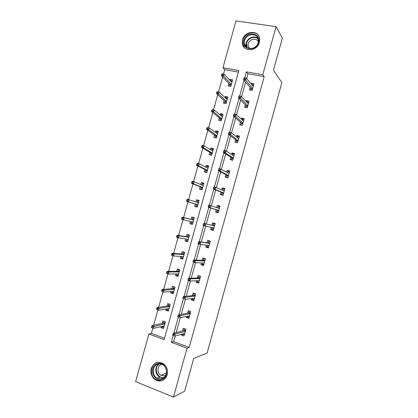 <?xml version="1.0" encoding="UTF-8"?>
<svg xmlns="http://www.w3.org/2000/svg" width="418" height="418" viewBox="0 0 418 418"><rect width="100%" height="100%" fill="white"/><g stroke="black" fill="none" stroke-linecap="round" stroke-linejoin="round"><path stroke-width="0.63" d="M259.442 42.354C257.383 51.262 243.652 52.36 242.403 43.848L242.576 39.731C244.608 30.754 258.669 29.688 259.677 38.566L259.442 42.354M167.242 374.821C165.011 380.385 161.254 382.162 155.977 380.15C151.818 377.47 150.24 373.587 151.248 368.493C153.688 362.62 157.664 360.98 163.182 363.561C166.866 366.34 168.219 370.092 167.242 374.821M276.079 26.663L282.354 38.085L273.461 70.224L281.878 82.576L207.098 353.116L193.691 358.487L184.641 391.185L173.475 397.1L135.646 381.618L148.892 333.987L164.112 339.651L238.835 70.527L222.946 67.732L235.971 20.9L276.079 26.663L262.765 74.744L246.369 71.854L244.713 77.821M152.831 328.187L151.384 333.392L148.892 333.987M238.406 72.084L224.717 69.654L223.51 74.002M222.679 77.001L218.536 91.892M217.736 94.771L213.556 109.803M212.788 112.557L208.572 127.73M207.84 130.364L203.582 145.678M202.887 148.181L198.587 163.637M197.923 166.019L193.586 181.621M192.959 183.878L188.581 199.616M187.99 201.748L183.591 217.574M182.995 219.711L178.611 235.48M177.979 237.748L173.627 253.402M172.958 255.8L168.637 271.339M167.937 273.868L163.647 289.298M162.905 291.957L158.647 307.272M157.873 310.062L153.646 325.267M224.717 69.654L222.946 67.732M151.384 333.392L164.499 338.256M161.27 326.63L160.993 327.618L163.516 328.538L165.376 321.844L162.853 320.935L162.142 323.49M166.15 309.059L165.821 310.25L168.349 311.138L170.21 304.45L167.675 303.578L166.975 306.091M171.03 291.503L170.643 292.898L173.177 293.76L175.032 287.077L172.493 286.231L171.803 288.713M175.9 273.962L175.456 275.566L178 276.392L179.855 269.72L177.31 268.899L176.631 271.35M180.769 256.443L180.268 258.246L182.823 259.04L184.672 252.373L182.117 251.589L181.449 253.998M185.634 238.939L185.075 240.946L187.635 241.708L189.485 235.047L186.924 234.294L186.266 236.666M190.493 221.451L189.882 223.656L192.447 224.393L194.297 217.736L191.726 217.01L191.073 219.351M195.326 204.047L194.678 206.387L197.254 207.093L199.099 200.441L196.523 199.747L195.906 201.962M200.128 186.762L199.47 189.135L202.051 189.809L203.9 183.162L201.314 182.499L200.755 184.51M204.93 169.494L204.261 171.892L206.853 172.54L208.692 165.899L206.1 165.267L205.604 167.075M209.721 152.241L209.047 154.67L211.644 155.287L213.483 148.656L210.886 148.05L210.442 149.649M214.512 135.009L213.828 137.465L216.43 138.05L218.269 131.424L215.667 130.855L215.275 132.245M219.293 117.787L218.604 120.274L221.211 120.828L223.05 114.208L220.438 113.67L220.108 114.861M224.074 100.581L223.374 103.105L225.992 103.627L227.831 97.013L225.208 96.501L224.936 97.488M228.85 83.396L228.144 85.946L230.767 86.437L232.601 79.833L229.973 79.352L229.759 80.136M175.205 335.999L173.637 341.647L189.213 347.426L264.197 76.656L247.947 73.772L246.61 78.589M245.622 82.153L241.583 96.71M240.648 100.074L236.551 114.846M235.674 118.017L231.515 132.997M230.689 135.975L226.478 151.17M225.704 153.949L221.43 169.358M220.714 171.944L216.378 187.567M215.719 189.955L211.325 205.792M210.714 207.981L206.288 223.944M205.677 226.143L201.277 242.006M200.614 244.41L196.261 260.085M195.54 262.692L191.24 278.184M190.462 280.99L186.219 296.299M185.383 299.309L181.187 314.43M180.294 317.649L176.156 332.576M181.663 334.233L181.433 335.069L184.03 336.015L185.911 329.222L183.309 328.287L182.588 330.904M186.611 316.384L186.318 317.45L188.92 318.364L190.801 311.577L188.194 310.678L187.478 313.254M191.554 298.546L191.198 299.847L193.806 300.73L195.687 293.953L193.069 293.081L192.369 295.62M196.497 280.734L196.073 282.265L198.691 283.117L200.567 276.345L197.944 275.504L197.254 278.001M201.429 262.932L200.943 264.698L203.566 265.514L205.442 258.752L202.814 257.943L202.134 260.398M206.361 245.152L205.808 247.142L208.441 247.931L210.311 241.176L207.678 240.397L207.009 242.816M211.283 227.387L210.667 229.613L213.311 230.365L215.181 223.614L212.537 222.872L211.879 225.25M216.184 209.721L215.526 212.093L218.17 212.819L220.04 206.074L217.391 205.358L216.775 207.594M221.044 192.186L220.375 194.589L223.029 195.284L224.9 188.544L222.24 187.865L221.686 189.866M225.903 174.667L225.224 177.107L227.888 177.77L229.754 171.035L227.089 170.387L226.598 172.153M230.752 157.163L230.067 159.639L232.737 160.272L234.602 153.542L231.927 152.925L231.504 154.456M235.6 139.675L234.906 142.188L237.581 142.789L239.446 136.069L236.766 135.479L236.405 136.78M240.444 122.208L239.739 124.752L242.424 125.322L244.284 118.607L241.599 118.054L241.301 119.12M245.282 104.751L244.567 107.332L247.257 107.87L249.118 101.166L246.427 100.639L246.192 101.475M250.116 87.315L249.394 89.933L252.091 90.44L253.951 83.736L251.249 83.245L251.077 83.846M264.197 76.656L262.765 74.744M189.213 347.426L187.029 348.173L173.475 397.1M173.177 335.654L171.323 342.332L187.029 348.173M244.023 80.319L239.676 95.968M239.002 98.413L234.639 114.135M233.975 116.528L229.592 132.318M228.944 134.659L224.544 150.522M223.907 152.805L219.487 168.741M218.87 170.972L214.429 186.977M213.823 189.161L209.361 205.233M208.77 207.365L204.297 223.484M203.707 225.615L199.24 241.719M198.634 243.908L194.177 259.975M193.55 262.222L189.103 278.247M188.466 280.551L184.03 296.54M183.371 298.901L178.951 314.848M178.277 317.267L173.862 333.177M173.637 341.647L171.323 342.332M247.947 73.772L246.369 71.854M183.627 334.457L181.433 335.069M163.354 327.09L160.993 327.618M168.308 309.858L165.821 310.25M188.628 316.975L186.318 317.45M173.329 292.663L170.643 292.898M193.686 299.528L191.198 299.847M178.246 275.519L175.456 275.566M198.853 282.124L196.073 282.265M183 258.402L180.268 258.246M203.77 264.787L200.943 264.698M187.75 241.306L185.075 240.946M208.566 247.472L205.808 247.142M192.494 224.226L189.882 223.656M213.363 230.177L210.667 229.613M199.057 200.598L196.523 199.747M219.993 206.252L217.391 205.358M203.791 183.554L201.314 182.499M224.774 188.993L222.24 187.865M208.519 166.526L206.1 165.267M229.555 171.746L227.089 170.387M213.248 149.513L210.886 148.05M234.252 154.472L231.927 152.925M217.851 132.428L215.667 130.855M238.741 137.026L236.766 135.479M222.371 115.274L220.438 113.67M243.339 119.632L241.599 118.054M226.953 98.152L225.208 96.501M247.994 102.269L246.427 100.639M231.577 81.055L229.973 79.352M252.681 84.938L251.249 83.245M182.891 333.898L182.818 334.165L184.38 334.734M184.343 328.658L183.988 329.948L185.55 330.513M185.42 330.993L184.087 330.513L183.988 329.948L183.81 330.586M184.087 330.513L173.24 333.339L175.179 334.045L185.32 331.354M173.992 334.525L172.911 334.134L172.582 335.314L173.663 335.711L173.992 334.525L175.179 334.045L174.588 336.171L184.756 333.386M173.663 335.711L172.582 335.314M173.24 333.339L172.911 334.134M163.866 327.278L162.471 326.766L162.586 326.338M163.459 323.213L163.976 321.343M164.891 323.589L163.704 323.161L163.621 322.612L165.021 323.119M151.671 326.359L151.347 327.524L152.392 327.905L152.716 326.74L151.671 326.359L152.053 325.601L153.934 326.286L153.354 328.381L164.227 325.977M152.392 327.905L151.347 327.524M152.716 326.74L164.786 323.971M152.053 325.601L163.704 323.161M157.978 363.508C166.939 361.162 170.408 378.029 161.212 379.502C152.22 381.691 148.918 365.018 157.978 363.508M161.332 378.802C167.237 377.935 168.391 367.976 162.957 364.893C161.489 363.984 159.948 363.686 158.344 364.005C152.251 364.961 151.394 375.385 157.199 378.154L161.332 378.802M165.747 375.265L164.29 375.834L161.029 375.317C156.562 373.149 157.215 365.128 161.918 364.35M157.612 362.359C150.114 363.681 149.195 376.561 156.389 379.925L161.452 380.693L163.715 379.826M166.474 370.583L165.34 367.354M258.533 42.532C256.15 52.302 240.899 49.805 243.96 40.259C246.233 30.603 261.543 32.86 258.533 42.532M244.65 40.567L244.509 43.833C245.486 50.667 256.49 49.794 258.136 42.667L258.319 39.616C257.488 32.547 246.275 33.398 244.65 40.567M249.18 48.525L248.088 46.299L248.203 43.775C249.3 39.005 256.422 37.442 258.35 41.596M259.139 36.706C256.15 29.944 244.645 32.421 242.889 40.097L242.717 44.177L244.54 47.777M249.3 47.976L249.138 48.478M187.813 316.139L187.677 316.64L189.244 317.189M189.229 311.034L188.842 312.434L190.415 312.977M190.284 313.443L188.946 312.977L188.842 312.434L188.675 313.03M188.946 312.977L178.34 314.963L180.283 315.642L190.2 313.746M179.108 316.081L178.026 315.7L177.697 316.881L178.779 317.262L179.108 316.081L180.283 315.642L179.693 317.769L189.636 315.778M178.779 317.262L177.697 316.881M178.34 314.963L178.026 315.7M192.729 298.405L192.526 299.136L194.104 299.664M194.333 293.504L195.655 294.053M194.083 293.53L193.696 294.93L195.269 295.458M195.143 295.907L193.8 295.458L193.696 294.93L193.539 295.489M193.8 295.458L183.429 296.602L185.383 297.261L195.075 296.153M184.223 297.658L183.136 297.287L182.807 298.468L183.894 298.839L184.223 297.658L185.383 297.261L184.793 299.382L194.511 298.186M183.894 298.839L182.807 298.468M183.429 296.602L183.136 297.287M168.673 309.984L167.268 309.492L167.446 308.86M168.266 305.908L168.804 303.964M169.698 306.289L168.506 305.877L168.423 305.344L169.823 305.83M156.719 308.202L156.395 309.367L157.445 309.733L157.769 308.573L156.719 308.202L157.09 307.496L158.976 308.16L158.396 310.25L169.055 308.615M157.445 309.733L156.395 309.367M157.769 308.573L169.609 306.608M157.09 307.496L168.506 305.877M173.867 286.691L175.006 287.176M173.47 292.71L172.064 292.234L172.294 291.398M173.068 288.624L173.601 286.706M174.499 289.005L173.303 288.603L173.214 288.086L174.625 288.556M161.766 290.061L161.442 291.226L162.492 291.581L162.816 290.416L161.766 290.061L162.116 289.408L164.013 290.045L163.428 292.135L173.872 291.268M162.492 291.581L161.442 291.226M162.816 290.416L174.426 289.266M162.116 289.408L173.303 288.603M197.641 280.682L197.374 281.648L198.952 282.155M199.585 276.032L198.931 276.042L200.509 276.549M198.931 276.042L198.54 277.442L200.117 277.949M199.344 280.755L198.947 280.63M199.997 278.388L198.654 277.96L198.54 277.442L198.398 277.965M198.654 277.96L188.518 278.263L190.477 278.9L199.945 278.581M189.328 279.25L188.241 278.895L187.912 280.076L188.999 280.426L189.328 279.25L190.477 278.9L189.887 281.016L199.386 280.609M188.999 280.426L189.887 281.016L187.933 280.379L187.912 280.076M188.518 278.263L188.241 278.895M202.552 262.979L202.218 264.171L203.801 264.667M205.154 258.664L203.77 258.575L205.353 259.061M203.77 258.575L203.383 259.975L204.966 260.461M204.188 263.267L203.383 263.016M204.851 260.889L203.498 260.471L203.383 259.975L203.247 260.461M203.498 260.471L193.602 259.944L195.567 260.55L204.81 261.025M194.427 260.858L193.335 260.519L193.011 261.694L194.104 262.039L194.427 260.858L195.567 260.55L194.976 262.666L204.25 263.047M194.104 262.039L194.976 262.666L193.017 262.055L193.011 261.694M193.602 259.944L193.335 260.519M209.031 245.789L207.448 245.319L207.056 246.714L208.645 247.19M210.259 241.374L208.608 241.123L210.197 241.594M208.608 241.123L208.221 242.524L209.81 242.994M209.695 243.401L208.342 243.004L208.221 242.524L208.096 242.968M208.342 243.004L198.681 241.641L209.674 243.485M199.527 242.487L198.43 242.163L198.106 243.339L199.198 243.663L199.527 242.487L200.65 242.226L200.065 244.337L209.11 245.507M199.198 243.663L200.065 244.337L198.095 243.751L198.106 243.339M198.681 241.641L198.43 242.163M179.097 269.474L178.387 269.469L179.797 269.918M178.267 275.446L176.856 274.992L177.143 273.952M177.864 271.35L178.387 269.469M178.648 274.067L178.256 273.942M179.296 271.737L178.094 271.35L178.005 270.848L179.416 271.303M166.803 271.94L166.479 273.1L167.54 273.445L167.858 272.285L166.803 271.94L167.143 271.339L169.039 271.956L168.459 274.041L178.685 273.936M167.54 273.445L168.459 274.041L166.563 273.424L166.479 273.1M167.858 272.285L169.039 271.956L179.238 271.935M167.143 271.339L178.094 271.35M184.672 252.373L183.173 252.247L184.589 252.681M183.053 258.204L181.637 257.765L181.982 256.521M182.661 254.092L183.173 252.247M183.439 256.824L182.598 256.563M184.087 254.484L182.885 254.107L182.791 253.627L184.207 254.06M171.84 253.836L171.516 254.996L172.577 255.325L172.9 254.165L171.84 253.836L172.164 253.287L174.066 253.878L173.486 255.962L183.492 256.621M172.577 255.325L173.486 255.962L171.584 255.372L171.516 254.996M172.9 254.165L174.066 253.878L184.051 254.625M172.164 253.287L182.885 254.107M189.422 235.282L187.954 235.041L189.375 235.459M187.839 240.977L186.423 240.554L186.82 239.112M187.447 236.854L187.954 235.041M188.225 239.598L186.867 239.117M188.879 237.246L187.672 236.886L187.567 236.421L188.988 236.839M176.866 235.752L176.548 236.912L177.608 237.225L177.932 236.065L176.866 235.752L177.18 235.256L179.087 235.825L178.507 237.905L188.299 239.326M177.608 237.225L178.507 237.905L176.6 237.335L176.548 236.912M177.932 236.065L179.087 235.825L188.852 237.33M177.18 235.256L187.672 236.886M194.166 218.206L192.729 217.851L194.151 218.253M192.62 223.766L191.198 223.358L191.653 221.712M192.233 219.628L192.729 217.851M193.001 222.386L191.58 221.984L191.815 221.749M193.659 220.025L192.452 219.68L192.343 219.225L193.769 219.633M181.893 217.684L181.569 218.839L182.635 219.142L182.959 217.987L181.893 217.684L182.185 217.24L184.103 217.783L183.523 219.863L193.1 222.042M182.635 219.142L183.523 219.863L181.611 219.319L181.569 218.839M182.959 217.987L184.103 217.783L193.654 220.051M182.185 217.24L192.452 219.68M198.926 201.063L197.5 200.677L197.118 202.051L198.545 202.437M197.395 206.57L195.969 206.178L196.465 204.407M197.385 206.612L195.969 206.178M197.04 202.328L197.118 202.051L197.197 202.38M197.782 205.191L196.35 204.804L196.674 204.47L197.886 204.799M186.914 199.632L186.59 200.792L187.661 201.079L187.98 199.924L186.914 199.632L187.191 199.24L189.114 199.762L188.534 201.842L186.616 201.319L196.674 204.47M187.661 201.079L188.534 201.842L197.897 204.778M187.98 199.924L189.114 199.762L198.445 202.787M186.616 201.319L186.59 200.792M203.697 183.889L202.265 183.518L201.884 184.892L203.315 185.263M202.171 189.391L200.739 189.014L201.241 187.212M202.124 189.563L200.739 189.014M202.552 188.016L201.121 187.64L201.45 187.295L202.662 187.609M191.93 181.6L191.606 182.755L192.677 183.032L193.001 181.877L191.93 181.6L192.191 181.26L194.119 181.757L193.544 183.831L191.616 183.335L201.45 187.295M192.677 183.032L193.544 183.831L202.688 187.53M193.001 181.877L194.119 181.757L203.237 185.54M191.616 183.335L191.606 182.755M208.462 166.73L207.03 166.38L206.68 167.623M206.936 172.226L205.499 171.871L206.011 170.032M206.853 172.524L205.499 171.871M207.318 170.852L205.881 170.497L206.215 170.136L207.432 170.434M207.197 167.884L208.08 168.104M196.941 163.584L196.617 164.739L197.693 165L198.012 163.846L196.941 163.584L197.191 163.297L199.12 163.767L198.545 165.841L196.612 165.371L206.215 170.136M197.693 165L198.545 165.841L207.474 170.293M198.012 163.846L199.12 163.767L208.023 168.308M196.612 165.371L196.617 164.739M213.227 149.587L211.785 149.252L211.498 150.292M211.701 155.078L210.259 154.738L210.782 152.873M210.897 155.109L210.259 154.738M212.083 153.704L210.641 153.369L210.98 152.988L212.203 153.275M212.433 150.861L212.846 150.961M201.941 145.584L201.622 146.739L202.704 146.99L203.023 145.835L201.941 145.584L202.181 145.354L204.12 145.798L203.54 147.873L201.607 147.423L210.98 152.988M202.704 146.99L203.54 147.873L212.255 153.077M203.023 145.835L204.12 145.798L212.809 151.091M201.607 147.423L201.622 146.739M217.982 132.459L216.54 132.14L216.305 132.981M216.456 137.945L215.014 137.621L215.542 135.725M216.837 136.576L215.395 136.252L215.735 135.86L216.963 136.132M206.941 127.605L206.623 128.76L207.704 128.995L208.028 127.84L206.941 127.605L209.11 127.851L208.535 129.92L206.591 129.491L215.735 135.86M207.704 128.995L217.036 135.876M208.028 127.84L209.11 127.851L217.585 133.891M206.591 129.491L206.623 128.76M222.737 115.347L221.289 115.049L221.112 115.681M219.769 120.525L220.302 118.597M221.592 119.459L220.145 119.156L220.49 118.749L221.718 119.005M211.942 109.641L211.618 110.796L212.705 111.021L213.023 109.866L211.942 109.641L214.094 109.913L213.52 111.982L211.571 111.58L220.49 118.749M212.705 111.021L221.806 118.691M213.023 109.866L214.094 109.913L222.355 116.711M211.571 111.58L211.618 110.796M227.486 98.256L226.034 97.969L225.913 98.402M224.539 103.335L225.056 101.48M226.342 102.363L224.894 102.076L225.239 101.652L226.472 101.893M216.932 91.699L216.613 92.848L217.7 93.057L218.018 91.908L216.932 91.699L219.079 91.997L218.504 94.066L216.55 93.684L225.239 101.652M217.7 93.057L226.577 101.522M218.018 91.908L219.079 91.997L227.126 99.541M216.55 93.684L216.613 92.848M232.23 81.176L230.71 81.139M229.31 86.165L229.806 84.384M231.086 85.277L229.634 85.006L229.984 84.567L231.222 84.797M221.916 73.772L221.597 74.921L222.689 75.115L223.008 73.965L221.916 73.772L224.053 74.096L223.478 76.16L221.519 75.804L229.984 84.567M222.689 75.115L231.342 84.368M223.008 73.965L224.053 74.096L231.891 82.393M221.519 75.804L221.597 74.921M213.87 228.332L212.281 227.878L211.895 229.278L213.483 229.733M215.051 224.079L213.441 223.693L215.035 224.137M213.441 223.693L213.055 225.088L214.648 225.537M214.538 225.934L213.18 225.553L213.055 225.088L212.94 225.495M213.18 225.553L203.754 223.353L214.528 225.96M204.616 224.137L203.519 223.823L203.195 224.999L204.292 225.312L204.616 224.137L205.729 223.912L205.144 226.028L213.969 227.982M204.292 225.312L205.144 226.028L203.169 225.464L203.195 224.999M203.754 223.353L203.519 223.823M218.708 210.891L217.109 210.458L216.723 211.853L218.321 212.287M216.723 211.853L218.306 212.339M219.481 208.096L217.882 207.668L218.269 206.273L219.868 206.701M217.977 207.992L217.882 207.668L217.809 207.934M217.224 210.05L217.109 210.458L217.459 210.123L218.818 210.494M208.603 205.499L208.279 206.675L209.381 206.973L209.705 205.797L208.603 205.499L208.822 205.086L219.382 208.451M209.705 205.797L210.803 205.625L210.217 207.73L208.242 207.192L217.459 210.123M209.381 206.973L210.217 207.73L218.823 210.473M208.279 206.675L208.242 207.192M223.536 193.466L221.937 193.053L221.55 194.443L223.149 194.861M221.55 194.443L223.092 195.075M224.309 190.676L222.71 190.263L223.092 188.868L224.696 189.281M222.057 192.609L221.937 193.053L222.287 192.703L223.651 193.059M213.682 187.201L213.358 188.372L214.46 188.659L214.789 187.483L213.682 187.201L213.891 186.841L215.871 187.348L224.231 190.963M214.789 187.483L215.871 187.348L215.286 189.458L213.305 188.941L222.287 192.703M214.46 188.659L215.286 189.458L223.672 192.98M213.358 188.372L213.305 188.941M228.359 176.062L226.755 175.664L226.368 177.054L227.972 177.451M226.368 177.054L227.648 177.707M227.58 172.681L227.914 171.484L229.519 171.876M228.285 173.062L229.132 173.271M226.89 175.184L226.755 175.664L227.11 175.299L228.479 175.638M218.755 168.914L218.431 170.084L219.539 170.356L219.863 169.185L218.755 168.914L218.948 168.606L220.939 169.091L229.074 173.491M219.863 169.185L220.939 169.091L220.354 171.197L218.363 170.711L227.11 175.299M219.539 170.356L220.354 171.197L228.515 175.503M218.431 170.084L218.363 170.711M233.181 158.668L231.572 158.291L231.185 159.681L232.795 160.063M231.185 159.681L231.76 160.042M232.46 155.083L232.727 154.117L234.341 154.488M233.531 155.783L233.955 155.883M231.713 157.774L231.572 158.291L231.933 157.91L233.301 158.234M223.823 150.647L223.499 151.818L224.612 152.074L224.936 150.903L223.823 150.647L224.001 150.396L225.997 150.856L233.913 156.029M224.936 150.903L225.997 150.856L225.412 152.962L223.416 152.497L231.933 157.91M224.612 152.074L225.412 152.962L233.354 158.046M223.499 151.818L223.416 152.497M237.999 141.294L236.384 140.934L235.998 142.324L237.612 142.684M237.335 137.501L237.539 136.764L239.153 137.12M236.536 140.38L236.384 140.934L236.745 140.537L238.119 140.845M228.886 132.401L228.562 133.567L229.675 133.812L230.004 132.642L229.048 132.198L231.049 132.637L238.746 138.588M230.004 132.642L231.049 132.637L230.47 134.737L228.468 134.298L236.745 140.537M229.675 133.812L238.187 140.6M228.562 133.567L228.468 134.298M242.205 119.929L242.346 119.428L243.966 119.762M242.806 123.932L241.191 123.592L240.805 124.977M241.353 123.002L241.191 123.592L241.557 123.179L242.936 123.472M233.944 114.166L233.62 115.337L234.738 115.567L235.062 114.396L234.09 114.025L236.102 114.433L243.574 121.168M235.062 114.396L236.102 114.433L235.517 116.533L233.51 116.12L241.557 123.179M234.738 115.567L243.02 123.174M233.62 115.337L233.51 116.12M247.069 102.384L247.148 102.107L248.767 102.426M247.613 106.59L245.993 106.266L245.638 107.546M246.165 105.644L245.993 106.266L246.364 105.843L247.743 106.115M239.002 95.957L238.678 97.122L239.796 97.342L240.12 96.171L239.002 95.957L241.144 96.25L248.402 103.758M240.12 96.171L241.144 96.25L240.564 98.35L238.553 97.958L246.364 105.843M239.796 97.342L247.843 105.764M238.678 97.122L238.553 97.958M251.929 84.849L253.569 85.1M252.415 89.264L250.79 88.961L250.466 90.131M250.972 88.297L250.79 88.961L251.166 88.517L252.55 88.778M244.049 77.764L243.725 78.929L244.849 79.133L245.173 77.962L244.049 77.764L246.181 78.088L253.219 86.364M245.173 77.962L246.181 78.088L245.601 80.183L243.584 79.817L251.166 88.517M244.849 79.133L252.665 88.37M243.725 78.929L243.584 79.817M159.477 363.879C153.119 367.119 157.121 379.147 164.028 377.381L164.19 377.344M163.694 377.752L159.739 377.088C154.942 374.763 154.409 366.549 158.856 363.921M246.505 47.255L246.155 46.09L246.296 42.855C247.513 37.709 254.614 35.06 258.037 38.519M258.214 39.114C255.006 35.504 247.869 38.001 246.667 43.101L246.986 47.615M155.977 380.15L156.442 379.952M161.536 377.731L162.194 377.449M163.746 377.71L159.739 377.088L157.199 378.154M161.029 375.317L166.448 373.065M248.088 46.299L249.76 48.613M246.536 47.281L246.155 46.09L244.509 43.833"/></g></svg>
